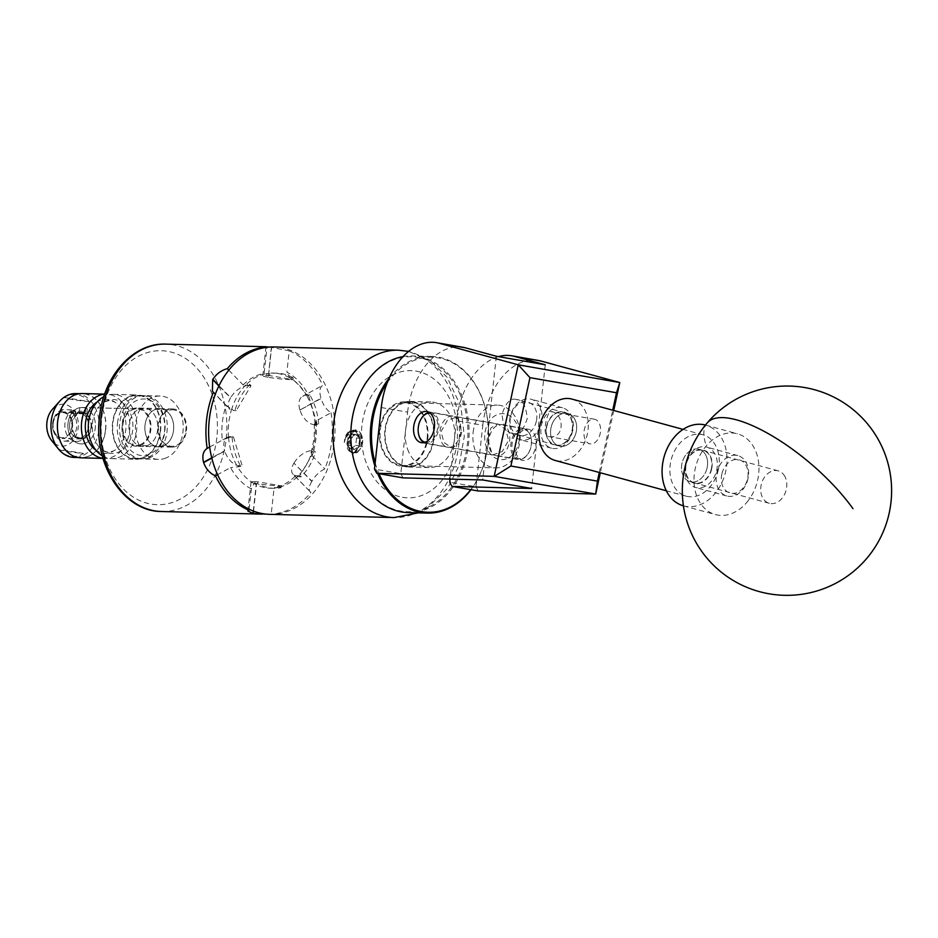<?xml version="1.0" encoding="UTF-8"?>
<svg xmlns="http://www.w3.org/2000/svg" width="938" height="938" viewBox="0 0 938 938"><rect width="100%" height="100%" fill="white"/><g stroke="black" fill="none" stroke-linecap="round" stroke-linejoin="round"><path stroke-width="0.7" stroke-dasharray="4.69 3.52" d="M567.162 413.353A16.825 12.733 105.3 0 0 551.181 427.013A16.825 12.733 105.3 0 0 559.189 446.019A16.825 12.733 105.3 0 0 560.068 446.218A16.825 12.733 105.3 0 0 576.049 432.559A16.825 12.733 105.3 0 0 568.041 413.552A16.825 12.733 105.3 0 0 567.162 413.353M516.51 399.553C510.671 397.548 505.863 402.449 502.076 414.244C503.167 426.896 506.731 433.25 512.781 433.321C518.62 435.326 523.427 430.425 527.215 418.629C526.124 405.978 522.56 399.623 516.51 399.553L568.041 413.552A16.825 12.733 -74.7 0 1 576.178 431.984A16.825 12.733 -74.7 0 1 559.189 446.019A16.825 12.733 -74.7 0 1 551.04 427.599A16.825 12.733 -74.7 0 1 568.041 413.552L563.808 412.403A16.825 12.733 -74.7 0 1 571.957 430.823A16.825 12.733 -74.7 0 1 554.956 444.87A16.825 12.733 -74.7 0 1 546.819 426.438A16.825 12.733 -74.7 0 1 563.808 412.403M554.956 444.87L512.781 433.321M593.637 419.134A12.511 8.161 99.9 0 1 594.411 419.216A12.511 8.161 99.9 0 1 600.39 432.348A12.511 8.161 99.9 0 1 590.893 443.955A12.511 8.161 99.9 0 1 590.108 443.873A12.511 8.161 99.9 0 1 584.128 430.73A12.511 8.161 99.9 0 1 593.637 419.134M549.41 436.721C566.177 438.726 563.562 411.29 550.465 411.606C547.44 411.079 540.71 437.425 549.41 436.721L590.108 443.873M594.411 419.216L550.465 411.606M527.32 429.123A15.794 10.306 99.9 0 1 528.305 429.229A15.794 10.306 99.9 0 1 535.868 445.808A15.794 10.306 99.9 0 1 523.861 460.452A15.794 10.306 99.9 0 1 522.876 460.347A15.794 10.306 99.9 0 1 515.325 443.768A15.794 10.306 99.9 0 1 527.32 429.123M500.998 424.539A15.794 10.306 99.9 0 1 501.982 424.633A15.794 10.306 99.9 0 1 509.545 441.212A15.794 10.306 99.9 0 1 497.539 455.856A15.794 10.306 99.9 0 1 496.554 455.762A15.794 10.306 99.9 0 1 489.003 439.172A15.794 10.306 99.9 0 1 500.998 424.539M448.645 447.332A15.794 10.306 -80.1 0 0 460.64 432.688A15.794 10.306 -80.1 0 0 453.089 416.109A15.794 10.306 -80.1 0 0 452.104 416.003A15.794 10.306 -80.1 0 0 440.11 430.648A15.794 10.306 -80.1 0 0 447.661 447.227A15.794 10.306 -80.1 0 0 448.645 447.332M498.453 356.628A66.973 43.676 -80.1 0 0 456.489 420.67L482.812 425.254L476.023 486.775L449.701 482.179M456.489 420.67L450.041 479.107M381.274 407.549L407.596 412.145L400.807 473.655L374.485 469.07M613.745 410.481L600.308 472.764M478.31 490.996L476.023 486.775M482.812 425.254A66.973 43.676 99.9 0 1 538.248 360.426M545.259 364.788L531.611 488.475M496.366 356.264L482.718 479.951M403.094 477.876L400.807 473.655M407.596 412.145A66.973 43.676 99.9 0 1 463.032 347.306M599.288 472.494L612.737 410.211M783.992 475.05A16.825 12.733 -74.7 0 1 784.367 494.748A16.825 12.733 -74.7 0 1 769.336 503.319A16.825 12.733 -74.7 0 1 763.544 499.133A16.825 12.733 -74.7 0 1 763.157 479.424A16.825 12.733 -74.7 0 1 778.188 470.853A16.825 12.733 -74.7 0 1 783.992 475.05M704.79 453.453A16.825 12.733 -74.7 0 1 705.165 473.151A16.825 12.733 -74.7 0 1 690.134 481.722A16.825 12.733 -74.7 0 1 684.33 477.536A16.825 12.733 -74.7 0 1 683.954 457.826A16.825 12.733 -74.7 0 1 698.986 449.255A16.825 12.733 -74.7 0 1 704.79 453.453M746.671 502.534A41.858 31.681 105.3 0 0 751.913 444.237A41.858 31.681 105.3 0 0 737.491 433.813A41.858 31.681 105.3 0 0 706.279 445.855A41.858 31.681 105.3 0 0 701.026 504.152A41.858 31.681 105.3 0 0 715.46 514.575A41.858 31.681 105.3 0 0 746.671 502.534M683.427 505.84A41.858 31.681 105.3 0 0 683.556 505.875A41.858 31.681 105.3 0 0 720.947 484.547A41.858 31.681 105.3 0 0 720.009 435.537A41.858 31.681 105.3 0 0 705.575 425.102A41.858 31.681 105.3 0 0 705.446 425.066M459.55 393.257A77.526 58.508 -88.5 0 1 439.617 500.024A77.526 58.508 -88.5 0 1 359.289 475.203A77.526 58.508 -88.5 0 1 379.233 368.423A77.526 58.508 -88.5 0 1 459.55 393.257M407.936 512.57A78.358 59.129 91.5 0 0 460.957 472.951A78.358 59.129 91.5 0 0 460.64 392.823A78.358 59.129 91.5 0 0 412.017 355.912A78.358 59.129 91.5 0 0 403.07 356.569M470.7 489.671A77.526 58.508 91.5 0 0 480.15 393.796A77.526 58.508 91.5 0 0 387.218 382.739M388.989 378.413A78.358 59.129 -88.5 0 1 431.503 356.417A78.358 59.129 -88.5 0 1 480.139 393.339A78.358 59.129 -88.5 0 1 470.993 489.718M388.203 451.577A32.818 24.763 -88.5 0 1 388.074 418.02A32.818 24.763 -88.5 0 1 410.281 401.417A32.818 24.763 -88.5 0 1 430.648 416.882A32.818 24.763 -88.5 0 1 430.776 450.439A32.818 24.763 -88.5 0 1 408.569 467.03A32.818 24.763 -88.5 0 1 388.203 451.577M408.792 452.104A32.818 24.763 -88.5 0 1 408.663 418.547A32.818 24.763 -88.5 0 1 430.87 401.956A32.818 24.763 -88.5 0 1 451.237 417.422A32.818 24.763 -88.5 0 1 451.366 450.979A32.818 24.763 -88.5 0 1 429.158 467.57A32.818 24.763 -88.5 0 1 408.792 452.104M377.604 473.432A78.358 59.129 -88.5 0 1 374.837 465.858M375.165 462.856A77.526 58.508 91.5 0 0 378.975 473.667M528.106 431.75A14.738 9.603 99.9 0 1 531.154 438.128A14.738 9.603 99.9 0 1 528.575 452.937A14.738 9.603 99.9 0 1 515.325 456.466A14.738 9.603 99.9 0 1 514.294 436.322A14.738 9.603 99.9 0 1 528.106 431.75M514.341 457.064A15.571 10.154 -80.1 0 0 518.421 459.339A15.571 10.154 -80.1 0 0 528.329 453.324A15.571 10.154 -80.1 0 0 531.06 437.683A15.571 10.154 -80.1 0 0 527.848 430.941A15.571 10.154 -80.1 0 0 523.767 428.666A15.571 10.154 -80.1 0 0 511.937 438.89A15.571 10.154 -80.1 0 0 514.341 457.064M425.184 442.232A14.738 9.603 -80.1 0 0 436.545 432.746A14.738 9.603 -80.1 0 0 434.317 415.393A14.738 9.603 -80.1 0 0 430.249 413.201M429.252 412.474A15.571 10.154 99.9 0 1 431.234 412.521A15.571 10.154 99.9 0 1 435.302 414.795A15.571 10.154 99.9 0 1 437.706 432.981A15.571 10.154 99.9 0 1 425.875 443.205A15.571 10.154 99.9 0 1 423.999 442.584M418.547 433.954A15.571 10.154 99.9 0 1 421.197 418.735M546.502 426.391A17.247 13.05 105.3 0 0 555.753 445.48A17.247 13.05 105.3 0 0 572.262 430.882A17.247 13.05 105.3 0 0 563.023 411.794A17.247 13.05 105.3 0 0 546.502 426.391M572.696 430.73A20.929 15.84 -74.7 0 1 551.556 448.2A20.929 15.84 -74.7 0 1 541.437 425.277A20.929 15.84 -74.7 0 1 562.566 407.807A20.929 15.84 -74.7 0 1 572.696 430.73M536.36 421.092A17.247 13.05 -74.7 0 1 519.851 435.689A17.247 13.05 -74.7 0 1 510.6 416.601A17.247 13.05 -74.7 0 1 527.109 402.003A17.247 13.05 -74.7 0 1 536.36 421.092M510.178 416.753A20.929 15.84 105.3 0 0 520.297 439.676A20.929 15.84 105.3 0 0 541.437 422.206A20.929 15.84 105.3 0 0 531.307 399.283A20.929 15.84 105.3 0 0 510.178 416.753M721.814 474.182A17.247 13.05 105.3 0 0 731.054 493.271A17.247 13.05 105.3 0 0 747.574 478.685A17.247 13.05 105.3 0 0 738.323 459.597A17.247 13.05 105.3 0 0 721.814 474.182M747.996 478.521A20.929 15.84 -74.7 0 1 726.868 495.991A20.929 15.84 -74.7 0 1 716.738 473.069A20.929 15.84 -74.7 0 1 737.878 455.61A20.929 15.84 -74.7 0 1 747.996 478.521M711.672 468.894A17.247 13.05 -74.7 0 1 695.152 483.48A17.247 13.05 -74.7 0 1 685.901 464.392A17.247 13.05 -74.7 0 1 702.421 449.806A17.247 13.05 -74.7 0 1 711.672 468.894M685.479 464.556A20.929 15.84 105.3 0 0 695.609 487.467A20.929 15.84 105.3 0 0 716.738 470.008A20.929 15.84 105.3 0 0 706.619 447.086A20.929 15.84 105.3 0 0 685.479 464.556M718.32 469.633A31.81 24.071 -74.7 0 1 686.194 496.19A31.81 24.071 -74.7 0 1 670.799 461.344A31.81 24.071 -74.7 0 1 702.925 434.798A31.81 24.071 -74.7 0 1 718.32 469.633M571.981 399.096A31.81 24.071 -74.7 0 1 587.376 433.931A31.81 24.071 -74.7 0 1 555.237 460.476M711.356 468.836A16.825 12.733 -74.7 0 1 694.355 482.882A16.825 12.733 -74.7 0 1 686.217 464.451A16.825 12.733 -74.7 0 1 703.219 450.404A16.825 12.733 -74.7 0 1 711.356 468.836M707.135 467.687A16.825 12.733 -74.7 0 1 690.134 481.722A16.825 12.733 -74.7 0 1 681.996 463.302A16.825 12.733 -74.7 0 1 698.986 449.255A16.825 12.733 -74.7 0 1 707.135 467.687M139.352 409.003A19.135 14.433 -88.5 0 1 143.877 408.171A19.135 14.433 -88.5 0 1 157.701 424.644A19.135 14.433 -88.5 0 1 147.395 445.585A19.135 14.433 -88.5 0 1 142.869 446.418A19.135 14.433 -88.5 0 1 129.045 429.932A19.135 14.433 -88.5 0 1 139.352 409.003M155.274 409.414A19.135 14.433 -88.5 0 1 159.8 408.581A19.135 14.433 -88.5 0 1 173.624 425.066A19.135 14.433 -88.5 0 1 163.318 445.996A19.135 14.433 -88.5 0 1 158.803 446.828A19.135 14.433 -88.5 0 1 144.968 430.354A19.135 14.433 -88.5 0 1 155.274 409.414M165.956 458.002A31.693 23.907 -88.5 0 1 158.475 459.386A31.693 23.907 -88.5 0 1 135.564 432.09A31.693 23.907 -88.5 0 1 152.636 397.407A31.693 23.907 -88.5 0 1 160.128 396.035A31.693 23.907 -88.5 0 1 183.039 423.331A31.693 23.907 -88.5 0 1 165.956 458.002M150.033 457.592A31.693 23.907 -88.5 0 1 142.553 458.963A31.693 23.907 -88.5 0 1 119.642 431.668A31.693 23.907 -88.5 0 1 136.714 396.997A31.693 23.907 -88.5 0 1 144.194 395.613A31.693 23.907 -88.5 0 1 167.105 422.909A31.693 23.907 -88.5 0 1 150.033 457.592M164.537 430.988A28.339 21.386 91.5 0 0 146.48 399.201A28.339 21.386 91.5 0 0 122.21 423.601A28.339 21.386 91.5 0 0 140.266 455.387A28.339 21.386 91.5 0 0 164.537 430.988M117.508 423.108A31.693 23.907 -88.5 0 1 142.001 395.555A31.693 23.907 -88.5 0 1 164.842 431.363A31.693 23.907 -88.5 0 1 140.348 458.916A31.693 23.907 -88.5 0 1 117.508 423.108M129.081 424.797A19.135 14.433 91.5 0 0 142.869 446.418A19.135 14.433 91.5 0 0 157.666 429.78A19.135 14.433 91.5 0 0 143.877 408.171A19.135 14.433 91.5 0 0 129.081 424.797M122.28 424.621A19.135 14.433 91.5 0 0 136.069 446.242A19.135 14.433 91.5 0 0 150.854 429.604A19.135 14.433 91.5 0 0 137.065 407.995A19.135 14.433 91.5 0 0 122.28 424.621M160.234 431.246A31.693 23.907 91.5 0 0 137.394 395.437A31.693 23.907 91.5 0 0 112.9 422.991A31.693 23.907 91.5 0 0 135.74 458.788A31.693 23.907 91.5 0 0 160.234 431.246M107.612 400.444A26.956 20.343 91.5 0 0 104.528 401.886A26.956 20.343 91.5 0 0 92.229 425.958A26.956 20.343 91.5 0 0 103.262 450.639A26.956 20.343 91.5 0 0 117.531 452.526A26.956 20.343 91.5 0 0 132.305 419.532A26.956 20.343 91.5 0 0 107.612 400.444M80.809 457.814A32.15 24.259 91.5 0 0 87.574 456.736A32.15 24.259 91.5 0 0 105.783 421.807A32.15 24.259 91.5 0 0 82.485 393.55M102.969 458.307A32.15 24.259 91.5 0 0 104.81 458.448A32.15 24.259 91.5 0 0 111.563 457.357A32.15 24.259 91.5 0 0 129.784 422.44A32.15 24.259 91.5 0 0 106.486 394.171A32.15 24.259 91.5 0 0 104.634 394.218M139.926 444.741A18.256 13.777 91.5 0 0 150.268 424.914A18.256 13.777 91.5 0 0 137.042 408.874A18.256 13.777 91.5 0 0 133.208 409.484A18.256 13.777 91.5 0 0 122.866 429.311A18.256 13.777 91.5 0 0 136.092 445.362A18.256 13.777 91.5 0 0 139.926 444.741M85.006 443.311A18.256 13.777 91.5 0 0 95.348 423.484A18.256 13.777 91.5 0 0 82.122 407.444A18.256 13.777 91.5 0 0 78.288 408.053A18.256 13.777 91.5 0 0 67.958 427.88A18.256 13.777 91.5 0 0 81.172 443.932A18.256 13.777 91.5 0 0 85.006 443.311M102.277 455.798A32.15 24.259 91.5 0 0 111.728 458.623A32.15 24.259 91.5 0 0 118.481 457.545A32.15 24.259 91.5 0 0 136.702 422.616A32.15 24.259 91.5 0 0 113.404 394.347A32.15 24.259 91.5 0 0 106.651 395.437A32.15 24.259 91.5 0 0 103.813 396.68M130.652 396.059A32.15 24.259 91.5 0 0 112.431 430.988A32.15 24.259 91.5 0 0 135.729 459.257A32.15 24.259 91.5 0 0 142.482 458.166A32.15 24.259 91.5 0 0 160.691 423.237A32.15 24.259 91.5 0 0 137.405 394.98A32.15 24.259 91.5 0 0 130.652 396.059M95.864 450.134A26.956 20.343 91.5 0 0 110.614 452.351A26.956 20.343 91.5 0 0 113.686 450.908A26.956 20.343 91.5 0 0 125.985 426.837A26.956 20.343 91.5 0 0 114.952 402.156A26.956 20.343 91.5 0 0 100.683 400.268A26.956 20.343 91.5 0 0 97.118 402.003M52.598 423.519A13.308 10.048 -88.5 0 1 62.893 411.876A13.308 10.048 -88.5 0 1 72.496 426.86A13.308 10.048 -88.5 0 1 62.201 438.492A13.308 10.048 -88.5 0 1 52.598 423.519M71.698 424.011A13.308 10.048 -88.5 0 1 82.005 412.38A13.308 10.048 -88.5 0 1 91.596 427.353A13.308 10.048 -88.5 0 1 81.301 438.984A13.308 10.048 -88.5 0 1 71.698 424.011M58.754 449.302C60.079 450.521 68.368 451.905 83.634 453.476A30.977 23.368 -88.5 0 1 58.754 449.302L83.634 453.476M52.481 409.249A20.929 15.794 -88.5 0 1 70.256 406.775A20.929 15.794 -88.5 0 1 78.182 427.81A20.929 15.794 -88.5 0 1 67.735 444.846A20.929 15.794 -88.5 0 1 51.66 440.567M75.896 393.585A31.939 24.107 -88.5 0 1 98.936 429.522A31.939 24.107 -88.5 0 1 74.231 457.439M105.525 429.686A31.939 24.107 -88.5 0 1 80.82 457.615A31.939 24.107 -88.5 0 1 57.781 421.678A31.939 24.107 -88.5 0 1 82.485 393.749A31.939 24.107 -88.5 0 1 105.525 429.686M89.169 401.663C73.903 400.092 65.601 398.697 64.288 397.478A30.977 23.368 -88.5 0 1 89.169 401.663L64.288 397.478M350.765 448.939L347.083 445.128A79.238 59.798 91.5 0 0 347.564 441.388A79.238 59.798 91.5 0 0 347.916 437.636L352.418 433.966L356.487 437.858A79.238 59.798 -88.5 0 1 356.147 441.61A79.238 59.798 -88.5 0 1 355.666 445.351L350.765 448.939L354.376 449.572A7.551 4.925 99.9 0 1 350.507 445.714A7.551 4.925 99.9 0 1 350.366 445.151A7.551 4.925 99.9 0 1 351.328 438.234A7.551 4.925 99.9 0 1 351.691 437.565A7.551 4.925 99.9 0 1 356.03 434.599A7.551 4.925 99.9 0 1 358.398 435.666A7.551 4.925 99.9 0 1 359.911 438.456A7.551 4.925 99.9 0 1 359.078 445.949A7.551 4.925 99.9 0 1 354.376 449.572L350.366 445.151M347.083 445.128L350.507 445.714L351.328 438.234L356.03 434.599L359.911 438.456L359.078 445.949L354.376 449.572M361.705 435.408C358.703 428.994 355.103 428.185 350.929 433.016L352.16 432.969A10.986 7.164 99.9 0 1 360.989 434.247A10.986 7.164 99.9 0 1 360.849 447.696A10.986 7.164 99.9 0 1 348.971 449.068C350.953 453.535 353.814 454.602 357.542 452.28L360.204 449.009A11.385 7.422 99.9 0 0 360.837 447.86A11.385 7.422 99.9 0 0 361.705 435.408C363.475 440.039 362.983 444.577 360.204 449.009M519.253 439.641A23.028 17.376 91.5 0 0 504.585 413.822A23.028 17.376 91.5 0 0 484.864 433.637A23.028 17.376 91.5 0 0 499.544 459.468A23.028 17.376 91.5 0 0 519.253 439.641M473.127 432.406A31.4 23.696 -88.5 0 1 497.386 405.11A31.4 23.696 -88.5 0 1 520.015 440.59A31.4 23.696 -88.5 0 1 495.756 467.886A31.4 23.696 -88.5 0 1 473.127 432.406M487.912 439.746L492.403 455.036L502.287 451.483L508.631 440.285L505.688 429.405L497.832 423.906L490.891 427.963L487.912 439.746M461.742 432.113L458.752 443.909L451.811 447.954L443.944 442.443L441.012 431.574L447.379 420.365L457.24 416.835L461.742 432.113M427.153 438.163A31.4 23.696 91.5 0 0 404.524 402.695A31.4 23.696 91.5 0 0 380.265 429.991A31.4 23.696 91.5 0 0 402.894 465.459A31.4 23.696 91.5 0 0 427.153 438.163M79.824 407.631L79.273 412.579L84.279 413.189L84.901 407.561L79.824 407.631A18.256 13.777 91.5 0 0 68.017 423.308A18.256 13.777 91.5 0 0 81.172 443.932A18.256 13.777 91.5 0 0 95.277 428.056A18.256 13.777 91.5 0 0 87.328 408.945L86.777 413.893L87.328 408.945L85.921 407.737A18.256 13.777 91.5 0 0 84.901 407.561L172.686 409.8A18.256 13.777 91.5 0 0 158.581 425.664A18.256 13.777 91.5 0 0 171.736 446.289A18.256 13.777 91.5 0 0 185.841 430.425A18.256 13.777 91.5 0 0 172.686 409.8M62.635 409.625A15.911 12.006 91.5 0 0 52.856 423.167A15.911 12.006 91.5 0 0 64.323 441.141A15.911 12.006 91.5 0 0 76.623 427.318A15.911 12.006 91.5 0 0 70.139 410.938L68.298 413.412L63.913 412.732L60.794 412.099L62.635 409.625L74.723 409.941A15.911 12.006 -88.5 0 0 64.945 423.484A15.911 12.006 -88.5 0 0 76.4 441.458A15.911 12.006 -88.5 0 0 88.7 427.634A15.911 12.006 -88.5 0 0 82.227 411.254L83.505 413.799L68.298 413.412M53.161 423.554A12.557 9.474 -88.5 0 1 63.913 412.732A12.557 9.474 -88.5 0 1 71.921 426.825A12.557 9.474 -88.5 0 1 61.169 437.636A12.557 9.474 -88.5 0 1 53.161 423.554M60.794 412.099L80.387 413.166A12.557 9.474 91.5 0 0 69.635 423.976A12.511 9.45 91.5 0 0 78.686 438.128A12.511 9.45 91.5 0 0 88.36 427.247A12.511 9.45 91.5 0 0 79.343 413.107A12.511 9.45 91.5 0 0 69.67 423.988A12.557 9.474 91.5 0 0 77.643 438.058A12.557 9.474 91.5 0 0 88.395 427.247A12.557 9.474 91.5 0 0 80.387 413.166L83.505 413.799M90.998 427.318A12.511 9.45 91.5 0 0 81.981 413.166A12.511 9.45 91.5 0 0 72.308 424.058A12.511 9.45 91.5 0 0 81.325 438.198A12.511 9.45 91.5 0 0 90.998 427.318M344.293 442.478L345.735 437.589L350.167 430.612L354.142 430.401C348.819 431.034 345.536 435.068 344.293 442.478L344.387 441.306C345.055 436.041 346.99 432.477 350.167 430.612M412.954 402.273A32.232 24.329 91.5 0 0 410.269 402.003A32.232 24.329 91.5 0 0 385.19 431.808A32.232 24.329 91.5 0 0 405.896 466.174A32.232 24.329 91.5 0 0 408.581 466.444A32.232 24.329 91.5 0 0 433.661 436.651A32.232 24.329 91.5 0 0 412.954 402.273M400.174 466.034A32.232 24.329 -88.5 0 1 379.48 431.656A32.232 24.329 -88.5 0 1 404.548 401.863A32.232 24.329 -88.5 0 1 407.233 402.121A32.232 24.329 -88.5 0 1 427.939 436.498A32.232 24.329 -88.5 0 1 402.871 466.303A32.232 24.329 -88.5 0 1 400.174 466.034M281.072 487.713L281.271 485.896L257.762 481.804L257.551 483.609A57.593 43.465 91.5 0 0 269.077 487.83A57.593 43.465 91.5 0 0 273.873 488.311A57.593 43.465 91.5 0 0 281.072 487.713L277.472 487.619A57.593 43.465 91.5 0 0 297.276 476.821A57.593 43.465 91.5 0 0 311.979 451.905L315.555 451.964L314.464 450.85L299.726 475.824L300.817 476.938A57.593 43.465 91.5 0 0 315.555 451.964M249.133 509.205L251.372 488.944L254.022 483.527A57.593 43.465 91.5 0 0 265.513 487.737A57.593 43.465 91.5 0 0 270.308 488.217A57.593 43.465 91.5 0 0 277.472 487.619L274.119 487.678L271.199 514.176L266.978 514.188M311.099 452.878L314.195 438.257L314.371 423.05L315.778 423.988L314.5 424.68A15.571 9.357 61.4 0 1 299.949 410.035L321.089 398.498C323.141 405.122 326.459 409.871 331.055 412.743L315.942 420.998A62.623 47.252 -88.5 0 1 315.895 438.726A62.623 47.252 -88.5 0 1 312.096 455.809L311.099 452.878L311.979 451.905M315.942 420.998L315.133 423.894A57.687 43.535 -88.5 0 1 314.898 438.152A57.687 43.535 -88.5 0 1 312.026 451.952M145.038 425.219A19.088 14.41 -88.5 0 1 159.8 408.628A19.088 14.41 -88.5 0 1 173.553 430.19A19.088 14.41 -88.5 0 1 158.803 446.793A19.088 14.41 -88.5 0 1 145.038 425.219M186.463 430.53A19.088 14.41 91.5 0 0 172.709 408.956A19.088 14.41 91.5 0 0 157.947 425.559A19.088 14.41 91.5 0 0 171.713 447.121A19.088 14.41 91.5 0 0 186.463 430.53M331.055 412.743A83.717 63.174 -88.5 0 1 331.653 441.47A83.717 63.174 -88.5 0 1 324.853 468.918C319.694 471.333 315.403 475.425 311.955 481.194L293.957 463.126L311.803 481.464A83.717 63.174 91.5 0 0 311.955 481.194M311.803 481.464C308.59 486.951 308.309 490.621 310.959 492.485A83.717 63.174 -88.5 0 1 271.199 514.176M297.967 476.856L296.877 475.742A15.571 8.231 135.8 0 1 293.008 474.253L310.959 492.485L295.118 476.211L300.817 476.938M357.542 452.28L352.207 453.066C345.665 449.994 345.114 443.604 350.531 433.895L350.929 433.016M353.38 453.277C346.884 450.24 345.934 443.78 350.531 433.895M355.561 452.89C363.416 450.146 363.17 430.026 354.142 430.401M352.735 430.155C363.147 429.839 361.071 453.922 352.207 453.066M269.628 514.329A83.717 63.174 91.5 0 0 334.749 436.92A83.717 63.174 91.5 0 0 280.978 347.646A83.717 63.174 91.5 0 0 273.99 346.954M318.627 424.058A57.593 43.465 91.5 0 0 309.857 394.98L308.579 395.684L317.349 424.762L318.627 424.058L315.778 423.988M293.195 377.862A57.593 43.465 91.5 0 0 276.874 373.148A57.593 43.465 91.5 0 0 269.687 373.758L269.487 375.563L292.996 379.667L293.195 377.862L290.346 377.78L290.147 379.597L292.996 379.667M249.942 384.533A57.593 43.465 91.5 0 0 235.204 409.507L236.282 410.621L251.021 385.647L249.942 384.533L246.354 384.463A57.593 43.465 91.5 0 0 231.651 409.378L235.204 409.507M232.12 437.413A57.593 43.465 91.5 0 0 240.89 466.479L242.168 465.787L233.398 436.709L229.271 437.331L233.398 436.709M312.096 455.809L324.853 468.918M209.666 447.051L222.306 440.145A62.623 47.252 -88.5 0 1 226.152 405.333L215.33 394.218M290.147 379.597A15.571 1.137 6.3 0 1 268.303 377.299L271.598 347.423L289.232 350.824L286.876 372.198A62.623 47.252 -88.5 0 1 307.664 393.561L322.789 385.307C319.694 387.429 319.096 391.721 320.995 398.181L299.949 410.035M289.232 350.824A83.717 63.174 -88.5 0 1 322.789 385.307M228.79 370.193L243.13 384.932L246.354 384.463A57.593 43.465 91.5 0 1 266.158 373.652L264.129 373.465L267.013 347.283M243.13 384.932A57.593 43.465 -88.5 0 1 264.129 373.465M251.372 488.944A62.623 47.252 -88.5 0 1 230.584 467.581L217.581 474.675M295.118 476.211A57.593 43.465 -88.5 0 1 274.119 487.678M271.598 347.423A83.717 63.174 91.5 0 0 271.352 347.377L268.303 377.299M269.687 373.758L266.158 373.652A57.593 43.465 91.5 0 1 273.31 373.066L276.874 373.148M268.057 377.252A15.571 1.137 6.3 0 1 262.792 375.81A15.571 1.137 6.3 0 1 266.638 375.493L269.487 375.563M254.022 483.527L254.714 483.539L254.913 481.722L257.762 481.804M254.714 483.539L257.551 483.609M253.53 511.116L256.578 483.527A15.571 1.137 -173.7 0 0 278.422 485.825L281.271 485.896M254.913 481.722A15.571 1.137 -173.7 0 0 251.056 482.038A15.571 1.137 -173.7 0 0 256.32 483.48L253.283 511.022M240.89 466.479L230.584 467.581M211.824 458.131L224.768 451.061A15.571 9.357 -118.6 0 0 239.331 465.705L242.168 465.787M230.549 436.639A15.571 9.357 -118.6 0 0 227.43 437.354A15.571 9.357 -118.6 0 0 224.674 450.756L211.742 457.814M309.857 394.98L306.316 394.921L307.664 393.561L302.611 396.317A15.571 9.357 61.4 0 1 305.729 395.601L308.579 395.684M314.5 424.68L317.349 424.762M299.855 409.718A15.571 9.357 61.4 0 1 302.611 396.317M218.882 385.964L230.514 397.923A15.571 8.231 -44.2 0 0 229.564 409.05A15.571 8.231 -44.2 0 0 233.433 410.539L236.282 410.621M247.093 384.463L248.171 385.565L251.021 385.647M248.171 385.565A15.571 8.231 -44.2 0 0 230.666 397.653L219.011 385.682M294.122 462.856A15.571 8.231 135.8 0 1 311.615 450.768L314.464 450.85M296.877 475.742L299.726 475.824M293.008 474.253A15.571 8.231 135.8 0 1 293.957 463.126M226.152 405.333L231.651 409.378M229.271 437.331L222.306 440.145L227.43 437.354M290.346 377.78L289.174 377.463C295.74 381.215 301.286 386.984 305.823 394.746L306.374 394.886A57.687 43.535 -88.5 0 0 289.619 377.662L286.876 372.198M254.01 483.621A57.687 43.535 -88.5 0 1 237.255 466.397M228.497 437.389A57.687 43.535 -88.5 0 1 231.604 409.32M289.608 377.744A57.593 43.465 91.5 0 0 273.31 373.066M228.567 437.354A57.593 43.465 91.5 0 0 237.314 466.362M315.062 423.929A57.593 43.465 91.5 0 0 306.316 394.921M84.279 413.189L86.929 413.822M79.273 412.579L86.777 413.893M70.139 410.938L82.227 411.254M76.001 412.497L74.723 409.941M352.16 432.969L350.578 435.326L348.42 446.218L348.971 449.068M348.631 432.617L353.72 431.117L356.639 432.582L359.653 439.113L358.574 447.121L354.318 451.975L352.055 452.257L349.675 450.873L347.635 444.518L350.578 435.326M345.735 437.589L351.703 431.433L354.412 431.234L357.331 432.711L360.344 439.23L359.254 447.238L355.01 452.093L352.735 452.374L350.355 450.99L348.42 446.218M347.916 437.636L351.328 438.234L351.691 437.565M355.666 445.351L359.078 445.949M352.418 433.966L356.03 434.599M356.487 437.858L359.911 438.456M707.205 422.944A104.646 35.996 -139.7 0 0 706.279 445.855M398.427 350.191A83.717 63.174 -88.5 0 1 405.404 350.894A83.717 63.174 -88.5 0 1 459.186 440.168A83.717 63.174 -88.5 0 1 394.066 517.577M402.461 497.304A63.632 48.014 91.5 0 0 456.947 442.513A63.632 48.014 91.5 0 0 416.39 371.155A63.632 48.014 91.5 0 0 361.904 425.934A63.632 48.014 91.5 0 0 402.461 497.304M216.819 437.741A77.022 58.121 -88.5 0 1 150.866 504.058A77.022 58.121 -88.5 0 1 101.773 417.68A77.022 58.121 -88.5 0 1 167.726 351.351A77.022 58.121 -88.5 0 1 216.819 437.741M161.512 511.515A83.717 63.174 91.5 0 0 226.222 438.726A83.717 63.174 91.5 0 0 165.874 344.129M266.638 375.493L266.838 373.687M278.422 485.825L278.223 487.631M239.331 465.705L238.041 466.409M305.729 395.601L307.007 394.91M233.433 410.539L232.354 409.437M311.615 450.768L312.706 451.882M85.921 407.737L85.288 413.365M501.982 424.633L528.305 429.229M426.767 411.512L453.089 416.109M421.338 442.642L447.661 447.227M496.554 455.762L522.876 460.347M769.336 503.319L694.355 482.882M705.575 425.102L737.491 433.813M683.556 505.875L715.46 514.575M778.188 470.853L703.219 450.404M430.87 401.956L410.281 401.417M431.503 356.417L412.017 355.912M429.158 467.57L408.569 467.03M518.421 459.339L425.875 443.205M523.767 428.666L431.234 412.521M551.556 448.2L520.297 439.676M686.194 496.19L666.332 490.773M726.868 495.991L695.609 487.467M737.878 455.61L706.619 447.086M702.925 434.798L683.063 429.381M562.566 407.807L531.307 399.283M159.8 408.581L137.065 407.995M158.475 459.386L142.553 458.963M160.128 396.035L144.194 395.613M158.803 446.828L136.069 446.242M137.394 395.437L142.001 395.555M135.74 458.788L140.348 458.916M104.528 401.886L109.781 400.397L114.952 402.156M103.262 450.639L108.433 452.397L113.686 450.908M102.992 458.401L104.81 458.448M82.122 407.444L137.042 408.874M111.728 458.623L135.729 459.257M113.404 394.347L137.405 394.98M171.736 446.289L136.092 445.362M104.669 394.124L106.486 394.171M82.005 412.38L62.893 411.876M80.82 457.615L78.053 457.533M82.485 393.749L79.718 393.679M81.301 438.984L62.201 438.492M451.811 447.954L492.403 455.036M404.524 402.695L497.386 405.11M64.323 441.141L76.4 441.458M79.343 413.107L81.981 413.166M418.336 512.851L426.673 508.502L447.848 488.077L459.128 465.4L464.31 436.381L460.91 406.494L447.109 377.275L430.917 361.236L408.616 351.387M404.548 401.863L410.269 402.003M270.308 488.217L273.873 488.311M172.709 408.956L159.8 408.628M212.492 391.509L229.564 409.05M265.993 346.779L262.792 375.81M251.056 482.038L247.855 511.069M171.713 447.121L158.803 446.793M402.871 466.303L408.581 466.444M78.686 438.128L81.325 438.198M402.894 465.459L495.756 467.886M457.24 416.824L497.832 423.906M354.412 431.234L353.72 431.117M352.735 452.374L352.055 452.257"/><path stroke-width="1.41" d="M425.782 411.419A15.794 10.306 99.9 0 1 426.767 411.512A15.794 10.306 99.9 0 1 434.317 428.103A15.794 10.306 99.9 0 1 422.323 442.736A15.794 10.306 99.9 0 1 421.338 442.642A15.794 10.306 99.9 0 1 413.787 426.051A15.794 10.306 99.9 0 1 425.782 411.419M450.041 479.107L449.701 482.179L451.987 486.4L531.611 488.475L482.718 479.951L403.094 477.876L376.771 473.291L494.174 476.352L518.245 364.812L439.312 343.296A66.973 43.676 -80.1 0 0 436.709 342.71A66.973 43.676 -80.1 0 0 381.274 407.549L374.485 469.07L376.771 473.291M436.709 342.71L463.032 347.306A66.973 43.676 99.9 0 1 465.635 347.881L496.366 356.264L545.259 364.788L514.528 356.417A66.973 43.676 -80.1 0 0 511.925 355.83L538.248 360.426A66.973 43.676 99.9 0 1 540.851 361.001L619.784 382.528L613.745 410.481M600.308 472.764L595.712 494.056L478.31 490.996L451.987 486.4M511.925 355.83A66.973 43.676 -80.1 0 0 498.453 356.628M612.737 410.211L616.5 392.752L529.958 377.662L510.893 466.034L597.436 481.124L595.7 494.045L494.174 476.352M529.958 377.662L518.245 364.812L619.784 382.528L616.5 392.752M597.436 481.124L599.288 472.494M510.893 466.034L494.349 476.363M705.446 425.066A41.858 31.681 105.3 0 0 668.137 446.511A41.858 31.681 105.3 0 0 669.122 495.452A41.858 31.681 105.3 0 0 683.427 505.84M403.07 356.569A78.358 59.129 91.5 0 0 359.301 475.66A78.358 59.129 91.5 0 0 407.936 512.57L427.423 513.086A78.358 59.129 -88.5 0 1 378.8 476.164A78.358 59.129 -88.5 0 1 377.604 473.432M378.975 473.667A77.526 58.508 91.5 0 0 379.89 475.73A77.526 58.508 91.5 0 0 470.7 489.671M470.993 489.718A78.358 59.129 -88.5 0 1 427.423 513.086M374.837 465.858A78.358 59.129 -88.5 0 1 388.989 378.413M387.218 382.739A77.526 58.508 91.5 0 0 375.165 462.856M430.249 413.201A14.738 9.603 -80.1 0 0 421.08 418.934A14.738 9.603 -80.1 0 0 418.5 433.743A14.738 9.603 -80.1 0 0 421.537 440.11A14.738 9.603 -80.1 0 0 425.184 442.232M423.999 442.584A15.571 10.154 99.9 0 1 421.807 440.93A15.571 10.154 99.9 0 1 418.583 434.188A15.571 10.154 99.9 0 1 418.547 433.954M421.197 418.735A15.571 10.154 99.9 0 1 421.314 418.536A15.571 10.154 99.9 0 1 429.252 412.474M666.332 490.773L555.237 460.476A31.81 24.071 -74.7 0 1 539.854 425.641A31.81 24.071 -74.7 0 1 571.981 399.096L683.063 429.381M104.669 394.124L82.485 393.55A32.15 24.259 91.5 0 0 75.732 394.628A32.15 24.259 91.5 0 0 57.523 429.557A32.15 24.259 91.5 0 0 80.809 457.814L102.992 458.401M104.634 394.218A32.15 24.259 91.5 0 0 99.733 395.25A32.15 24.259 91.5 0 0 81.442 428.959A32.15 24.259 91.5 0 0 102.969 458.307M103.813 396.68A32.15 24.259 91.5 0 0 88.313 425.852A32.15 24.259 91.5 0 0 102.277 455.798M97.118 402.003A26.956 20.343 91.5 0 0 85.311 425.782A26.956 20.343 91.5 0 0 95.864 450.134M78.053 457.533L74.231 457.439A31.939 24.107 -88.5 0 1 58.461 448.985L51.66 440.567A20.929 15.794 -88.5 0 1 46.9 422.557A20.929 15.794 -88.5 0 1 52.481 409.249L59.704 401.206A31.939 24.107 -88.5 0 1 75.896 393.585L79.718 393.679M58.461 448.985A31.939 24.107 -88.5 0 1 51.191 421.502A31.939 24.107 -88.5 0 1 59.704 401.206M211.742 457.814L203.534 462.293C201.963 455.669 203.183 451.037 207.181 448.399A83.717 63.174 -88.5 0 1 206.595 419.661A83.717 63.174 -88.5 0 1 213.383 392.213L212.422 391.427L212.668 379.585L218.882 385.964M266.978 514.188L253.272 513.403L253.53 511.116M253.283 511.022L253.026 513.367A83.717 63.174 91.5 0 0 253.272 513.403M253.026 513.367L247.855 511.069L249.016 510.319A83.717 63.174 -88.5 0 1 215.459 475.824C209.971 473.491 206.02 469.082 203.628 462.598L211.824 458.131M262.652 513.637A83.717 63.174 91.5 0 0 269.628 514.329L394.066 517.577A83.717 63.174 -88.5 0 1 387.077 516.873A83.717 63.174 -88.5 0 1 333.307 427.599A83.717 63.174 -88.5 0 1 398.427 350.191L273.99 346.954A83.717 63.174 91.5 0 0 208.869 424.351A83.717 63.174 91.5 0 0 262.652 513.637M207.181 448.399L209.666 447.051M215.33 394.218L213.383 392.213M219.011 385.682L212.82 379.315C216.514 373.852 221.333 370.299 227.289 368.657A83.717 63.174 -88.5 0 1 267.049 346.954L269.077 347.025M227.289 368.657L228.79 370.193M249.016 510.319L249.133 509.205M217.581 474.675L215.459 475.824M514.528 356.417L540.851 361.001M439.312 343.296L465.635 347.881M852.97 508.677A104.646 35.996 -139.7 0 0 736.482 419.849A104.646 35.996 -139.7 0 0 707.205 422.944A104.646 104.646 0 0 0 719.223 570.445A104.646 104.646 0 0 0 866.735 558.427A104.646 104.646 0 0 0 814.501 389.727A104.646 104.646 0 0 0 707.205 422.944M101.163 416.918A83.717 63.174 91.5 0 0 161.512 511.515C123.253 511.667 93.237 463.958 99.51 417.058C103.297 376.419 133.008 342.546 165.874 344.129A83.717 63.174 91.5 0 0 101.163 416.918M394.066 517.577L418.336 512.851M408.616 351.387L398.427 350.191M262.054 514.13L161.512 511.515M266.427 346.755L165.874 344.129"/></g></svg>
